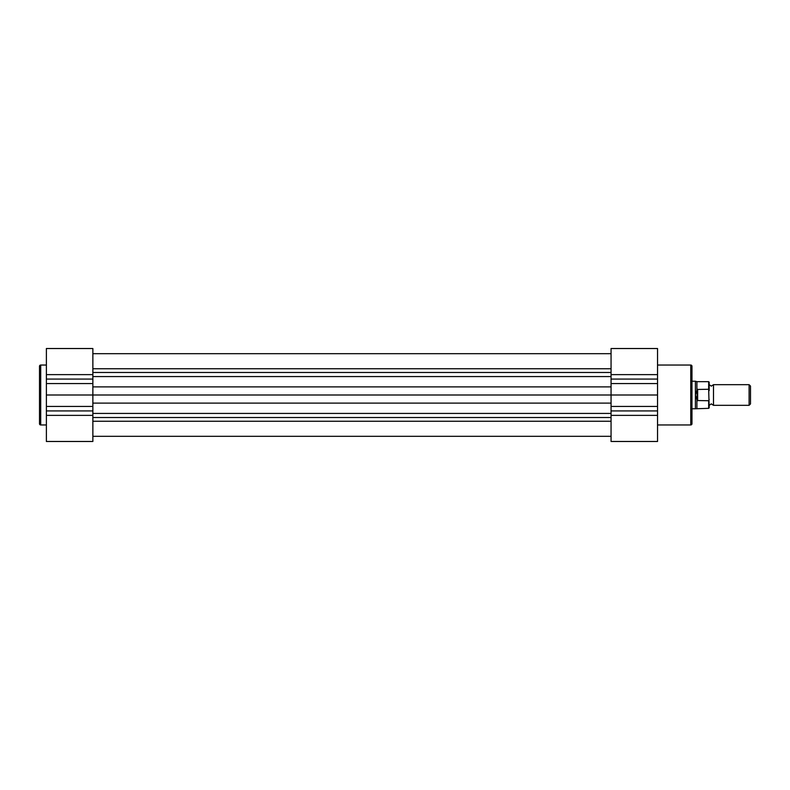 <?xml version="1.0" encoding="UTF-8"?>
<svg xmlns="http://www.w3.org/2000/svg" width="790" height="790" viewBox="0 0 790 790"><rect width="100%" height="100%" fill="white"/><g stroke="black" fill="none" stroke-linecap="round" stroke-linejoin="round"><path stroke-width="1.19" d="M92.865 353.683L611.055 353.683L92.865 353.683M92.865 421.248L611.055 421.248M92.865 441.482L46.383 441.482L92.865 441.482L92.865 395L611.055 395L611.055 441.482L657.537 441.482L657.537 348.518L611.055 348.518L657.537 348.518M92.865 368.752L611.055 368.752M46.383 365.049L40.705 365.049A1.205 1.205 0 0 0 39.5 366.254L39.5 423.746A1.205 1.205 0 0 0 40.705 424.951L46.383 424.951M46.383 441.482L46.383 348.518L92.865 348.518L92.865 374.628L46.383 374.628M46.383 395L92.865 395L92.865 374.628M657.537 424.951L690.766 424.951A1.205 1.205 0 0 0 691.971 423.746L691.971 366.254A1.205 1.205 0 0 0 690.766 365.049L657.537 365.049M611.055 348.518L611.055 395L657.537 395M709.183 384.671L711.336 386.132L713.489 384.671L713.489 405.329L711.336 403.868L709.183 405.329L709.183 407.828L708.669 389.272L708.669 381.659L709.183 382.172L709.183 390.606M749.098 384.671L750.5 386.073L750.5 403.927L749.098 405.329L749.098 384.671L713.489 384.671M691.971 381.224L695.407 381.224L695.407 395L697.136 389.46L708.669 389.272M697.136 400.54L695.407 395L695.407 408.776L708.669 408.341L708.669 400.728L697.136 400.54L697.136 389.46M697.649 400.728L697.649 389.272M708.669 400.728L709.183 399.394M708.669 381.659L696.908 381.659L696.908 389.944M696.908 400.056L696.908 408.341M92.865 417.515L611.055 417.515M92.865 413.437L611.055 413.437M92.865 403.117L611.055 403.117M92.865 386.883L611.055 386.883M92.865 376.563L611.055 376.563M92.865 372.485L611.055 372.485M40.705 365.049L40.705 424.951M92.865 415.372L46.383 415.372M92.865 379.072L46.383 379.072M92.865 383.555L46.383 383.555M92.865 406.445L46.383 406.445M92.865 410.928L46.383 410.928M690.766 424.951L690.766 365.049M611.055 415.372L657.537 415.372M611.055 374.628L657.537 374.628M611.055 410.928L657.537 410.928M611.055 406.445L657.537 406.445M611.055 383.555L657.537 383.555M611.055 379.072L657.537 379.072M92.865 436.317L611.055 436.317M696.908 381.659L695.407 381.224M691.971 408.776L695.407 408.776M713.489 405.329L749.098 405.329M708.669 408.341L709.183 407.828"/></g></svg>
